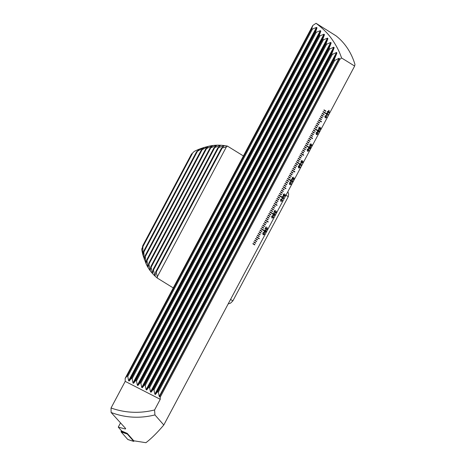 <?xml version="1.0" encoding="UTF-8"?>
<svg xmlns="http://www.w3.org/2000/svg" width="466" height="466" viewBox="0 0 466 466"><rect width="100%" height="100%" fill="white"/><g stroke="black" fill="none" stroke-linecap="round" stroke-linejoin="round"><path stroke-width="0.7" d="M252.869 243.794L254.692 244.924L254.873 244.586L253.044 243.462L252.869 243.794M253.754 242.122L255.584 243.252L255.758 242.92L253.935 241.79L253.754 242.122M254.646 240.456L256.469 241.58L256.65 241.248L254.82 240.118L254.646 240.456M255.531 238.784L257.36 239.914L257.535 239.576L255.712 238.452L255.531 238.784M256.422 237.112L259.16 238.808L259.335 238.475L256.597 236.78L256.422 237.112M257.308 235.447L259.131 236.571L259.312 236.239L257.488 235.109L257.308 235.447M258.193 233.775L260.022 234.905L260.197 234.567L258.374 233.443L258.193 233.775M259.084 232.103L260.908 233.233L261.088 232.901L259.259 231.771L259.084 232.103M259.97 230.437L261.799 231.567L261.974 231.229L260.15 230.099L259.97 230.437M260.861 228.765L263.599 230.46L263.773 230.122L261.036 228.433L260.861 228.765M261.746 227.099L263.57 228.224L263.75 227.891L261.927 226.761L261.746 227.099M262.638 225.428L264.461 226.558L264.636 226.22L262.812 225.095L262.638 225.428M263.523 223.756L265.346 224.886L265.527 224.554L263.698 223.424L263.523 223.756M264.408 222.09L266.237 223.214L266.412 222.882L264.589 221.752L264.408 222.09M265.3 220.418L268.037 222.107L268.212 221.775L265.474 220.086L265.3 220.418M266.185 218.746L268.014 219.876L268.189 219.544L266.366 218.414L266.185 218.746M267.076 217.08L268.899 218.205L269.074 217.872L267.251 216.742L267.076 217.08M267.962 215.409L269.785 216.539L269.965 216.201L268.142 215.076L267.962 215.409M268.847 213.737L270.676 214.867L270.851 214.535L269.028 213.405L268.847 213.737M269.738 212.071L272.476 213.76L272.651 213.428L269.913 211.733L269.738 212.071M270.624 210.399L272.453 211.529L272.627 211.191L270.804 210.067L270.624 210.399M271.515 208.727L273.338 209.857L273.519 209.525L271.69 208.395L271.515 208.727M272.4 207.061L274.224 208.185L274.404 207.853L272.581 206.723L272.4 207.061M273.292 205.39L275.115 206.52L275.29 206.182L273.466 205.057L273.292 205.39M274.177 203.718L276.915 205.413L277.089 205.081L274.352 203.386L274.177 203.718M275.062 202.052L276.891 203.176L277.066 202.844L275.243 201.714L275.062 202.052M275.954 200.38L277.777 201.51L277.957 201.172L276.128 200.048L275.954 200.38M276.839 198.708L278.668 199.838L278.843 199.506L277.02 198.376L276.839 198.708M277.73 197.042L279.553 198.167L279.728 197.834L277.905 196.704L277.73 197.042M278.616 195.37L281.353 197.066L281.534 196.728L278.796 195.038L278.616 195.37M279.501 193.699L281.33 194.829L281.505 194.497L279.682 193.367L279.501 193.699M280.392 192.033L282.215 193.157L282.396 192.825L280.567 191.695L280.392 192.033M281.278 190.361L283.107 191.491L283.281 191.153L281.458 190.029L281.278 190.361M282.169 188.689L283.992 189.819L284.173 189.487L282.344 188.357L282.169 188.689M283.054 187.023L285.792 188.713L285.973 188.38L283.235 186.685L283.054 187.023M283.945 185.351L285.769 186.482L285.943 186.144L284.12 185.019L283.945 185.351M284.831 183.68L286.654 184.81L286.835 184.478L285.006 183.348L284.831 183.68M285.716 182.014L287.545 183.144L287.72 182.806L285.897 181.682L285.716 182.014M286.607 180.342L288.431 181.472L288.611 181.14L286.782 180.01L286.607 180.342M287.493 178.676L290.231 180.365L290.411 180.033L287.673 178.338L287.493 178.676M288.384 177.004L290.207 178.134L290.382 177.796L288.559 176.672L288.384 177.004M289.27 175.333L291.093 176.463L291.273 176.131L289.45 175L289.27 175.333M290.155 173.667L291.984 174.791L292.159 174.459L290.335 173.329L290.155 173.667M291.046 171.995L292.869 173.125L293.05 172.787L291.221 171.663L291.046 171.995M291.932 170.323L294.669 172.018L294.85 171.68L292.112 169.991L291.932 170.323M292.823 168.657L294.646 169.781L294.827 169.449L292.998 168.319L292.823 168.657M293.708 166.985L295.531 168.115L295.712 167.777L293.889 166.653L293.708 166.985M294.599 165.314L296.423 166.444L296.597 166.112L294.774 164.981L294.599 165.314M295.485 163.648L297.308 164.772L297.489 164.44L295.66 163.31L295.485 163.648M296.37 161.976L299.108 163.671L299.288 163.333L296.551 161.644L296.37 161.976M297.261 160.304L299.085 161.434L299.265 161.102L297.436 159.972L297.261 160.304M298.147 158.638L299.976 159.762L300.151 159.43L298.327 158.3L298.147 158.638M299.038 156.966L300.861 158.096L301.036 157.758L299.213 156.634L299.038 156.966M299.923 155.295L301.747 156.425L301.927 156.093L300.104 154.962L299.923 155.295M300.809 153.629L303.547 155.318L303.727 154.986L300.989 153.291L300.809 153.629M301.7 151.957L303.523 153.087L303.704 152.749L301.875 151.625L301.7 151.957M302.585 150.285L304.415 151.415L304.589 151.083L302.766 149.953L302.585 150.285M303.477 148.619L305.3 149.743L305.48 149.411L303.651 148.281L303.477 148.619M304.362 146.947L306.185 148.077L306.366 147.739L304.543 146.615L304.362 146.947M305.253 145.275L307.991 146.971L308.166 146.639L305.428 144.943L305.253 145.275M306.139 143.61L307.962 144.734L308.142 144.402L306.313 143.272L306.139 143.61M307.024 141.938L308.853 143.068L309.028 142.73L307.205 141.606L307.024 141.938M307.915 140.266L309.739 141.396L309.919 141.064L308.09 139.934L307.915 140.266M308.801 138.6L310.63 139.724L310.805 139.392L308.981 138.262L308.801 138.6M309.692 136.928L312.43 138.623L312.604 138.286L309.867 136.596L309.692 136.928M310.577 135.262L312.401 136.387L312.581 136.055L310.758 134.924L310.577 135.262M311.463 133.591L313.292 134.721L313.467 134.383L311.643 133.259L311.463 133.591M312.354 131.919L314.177 133.049L314.358 132.717L312.529 131.587L312.354 131.919M313.239 130.253L315.068 131.377L315.243 131.045L313.42 129.915L313.239 130.253M314.131 128.581L316.868 130.27L317.043 129.938L314.305 128.249L314.131 128.581M315.016 126.909L316.839 128.039L317.02 127.707L315.197 126.577L315.016 126.909M315.907 125.243L317.73 126.368L317.905 126.036L316.082 124.905L315.907 125.243M316.793 123.572L318.616 124.702L318.796 124.364L316.967 123.24L316.793 123.572M317.678 121.9L319.507 123.03L319.682 122.698L317.859 121.568L317.678 121.9M318.569 120.234L321.307 121.923L321.482 121.591L318.744 119.896L318.569 120.234M319.635 118.23L319.455 118.562L321.284 119.692L321.458 119.354L319.635 118.23M320.521 116.558L320.346 116.89L322.169 118.02L322.344 117.688L320.521 116.558L322.344 117.688M321.412 114.886L321.231 115.224L323.055 116.349L323.235 116.017L321.412 114.886M324.074 109.877L323.893 110.215L325.722 111.339L325.897 111.007L324.074 109.877L325.897 111.007M322.297 113.221L322.117 113.553L323.946 114.683L324.12 114.345L322.297 113.221L324.12 114.345M325.746 113.576L325.92 113.244L323.183 111.549L323.008 111.881L325.746 113.576M265.929 231.777L264.944 232.452L265.87 231.223L265.474 230.449L265.282 231.41L264.17 232.027L264.106 230.588L265.603 229.959L266.173 230.792L265.929 231.777L264.915 232.441M265.573 229.942L266.173 230.792M272.196 215.805L273.117 215.944L273.472 217.587L271.981 218.082L271.626 216.445L272.196 215.805M273.088 215.933L273.472 217.587M274.934 210.859L273.833 212.345L274.992 210.166L275.394 212.688L276.023 212.263L276.28 211.016L276.227 212.403L275.179 213.119L274.905 210.848L274.043 212.479M282.443 196.541L283.363 196.675L283.718 198.318L282.221 198.819L281.866 197.176L282.443 196.541M283.206 196.594L283.718 198.318M289.951 182.41L290.871 182.55L291.227 184.192L289.736 184.687L289.38 183.051L289.951 182.41M290.72 182.462L291.227 184.192M292.13 177.878L293.196 177.156L292.333 178.024L292.345 178.909L293.143 178.198L293.26 179.247L294.04 177.738L293.988 179.002L293.021 179.666L292.898 178.985L292.118 179.334L292.13 177.878M299.306 164.44L299.533 164.009L299.982 164.282L300.989 162.972L301.106 165.552L299.988 164.859L299.522 165.139L299.749 164.714L299.306 164.44M307.711 149.015L308.632 149.155L308.987 150.798L307.49 151.293L307.135 149.65L307.711 149.015M308.603 149.137L308.987 150.798M309.884 144.483L310.95 143.761L310.088 144.629L310.1 145.514L310.898 144.804L311.02 145.846L311.795 144.344L311.742 145.608L310.775 146.272L310.653 145.59L309.873 145.94L309.884 144.483M318.511 129.665L318.639 130.585L319.268 130.305L319.233 131.523L318.261 132.181L318.167 131.464L317.369 131.802L317.381 130.387L318.511 129.665M319.245 130.288L319.233 131.523M318.295 132.198L319.204 131.511M325.466 115.62L326.386 115.76L326.742 117.403L325.251 117.898L324.895 116.255L325.466 115.62M326.235 115.673L326.742 117.403M327.307 111.776L327.534 111.351L327.982 111.624L328.99 110.314L329.107 112.889L327.988 112.195L327.522 112.481L327.749 112.05L327.307 111.776M111.042 408L125.203 381.369L125.168 378.351L312.808 25.455L316.047 23.3C322.781 28.385 327.924 33.482 331.472 38.579C336.085 45.01 339.44 51.464 341.549 57.953L339.761 59.502L160.228 397.154L160.252 399.304L154.578 409.969C139.718 413.651 125.208 412.993 111.042 408L111.094 412.468L125.535 428.405L125.401 429.005L118.271 427.13L121.684 431.009L127.265 433.415L133.748 440.784L145.916 442.7C151.281 438.611 157.246 432.71 163.799 424.998L154.933 414.926L154.578 409.969M341.549 57.953L354.649 66.05L163.799 424.998M326.835 113.052L327.755 113.191L328.111 114.834L326.614 115.329L326.258 113.687L326.835 113.052M327.726 113.174L328.111 114.834M318.761 127.783L319.833 127.067L318.965 127.929L318.983 128.814L319.775 128.103L319.897 129.152L320.672 127.643L320.625 128.907L319.653 129.571L319.536 128.896L318.75 129.239L318.761 127.783M316.589 132.321L317.509 132.455L317.864 134.097L316.367 134.598L316.018 132.956L316.589 132.321M317.48 132.443L317.864 134.097M316.525 134.686L317.835 134.086M310.315 148.293L309.337 148.963L310.263 147.734L309.867 146.959L309.674 147.92L308.556 148.537L308.498 147.099L309.995 146.47L310.566 147.308L310.315 148.293L309.308 148.951M309.873 146.4L310.566 147.308M301.007 161.184L302.073 160.461L301.211 161.329L301.222 162.209L302.02 161.504L302.137 162.547L302.917 161.038L302.865 162.302L301.898 162.966L301.776 162.29L300.995 162.634L301.007 161.184M298.834 165.715L299.755 165.849L300.11 167.492L298.613 167.993L298.257 166.35L298.834 165.715M299.597 165.768L300.11 167.492M291.326 180.033L290.225 181.519L291.384 179.34L291.786 181.862L292.415 181.437L292.671 180.191L292.619 181.577L291.57 182.293L291.297 180.016L290.429 181.647M283.252 194.578L284.318 193.856L283.456 194.724L283.468 195.609L284.26 194.899L284.382 195.941L285.163 194.433L285.11 195.703L284.144 196.361L284.021 195.685L283.241 196.035L283.252 194.578M281.074 199.11L281.994 199.244L282.349 200.887L280.858 201.388L280.503 199.745L281.074 199.11M281.843 199.163L282.349 200.887M274.06 213.119L274.247 214.069L274.882 213.789L274.841 215.012L273.874 215.671L273.775 214.954L272.977 215.286L272.989 213.877L274.078 213.125M274.853 213.778L274.841 215.012M266.057 227.554L264.956 229.045L266.115 226.86L266.517 229.389L267.146 228.963L267.402 227.717L267.35 229.103L266.302 229.82L266.028 227.542L265.16 229.173M263.319 232.505L264.239 232.639L264.595 234.281L263.098 234.782L262.748 233.14L263.319 232.505M264.21 232.627L264.595 234.281M263.255 234.87L264.566 234.27M316.047 23.3L336.033 35.835A75.719 62.386 -58.3 0 1 354.958 64.43L354.649 66.05M312.808 25.455L311.806 28.543L312.465 29.043L316.501 27.407L316.997 27.791L315.68 31.705L316.309 32.265L320.352 30.628L320.824 31.059L319.367 35.23L319.961 35.853L324.016 34.193L324.464 34.665L322.856 39.127L323.416 39.814L327.487 38.113L327.913 38.637L326.124 43.437L326.643 44.2L330.755 42.429L331.151 43L329.147 48.202L329.625 49.047L333.79 47.171L334.157 47.806L331.891 53.497L332.322 54.44L336.563 52.419L336.889 53.118L334.297 59.438L334.652 60.504L339.015 58.262L339.761 59.502M160.228 397.154L159.221 396.409L158.347 392.092L157.619 391.72L155.399 394.457L154.846 394.178L153.978 389.856L153.25 389.483L151.025 392.221L150.477 391.941L149.603 387.619L148.875 387.246L146.656 389.984L146.108 389.704L145.235 385.382L144.507 385.009L142.287 387.747L141.734 387.467L140.866 383.145L140.138 382.772L137.913 385.51L137.365 385.231L136.491 380.908L135.763 380.536L133.544 383.273L132.996 382.994L132.123 378.672L131.395 378.299L129.175 381.037L128.622 380.757L127.754 376.435L127.026 376.062L125.168 378.351M160.252 399.304L125.203 381.369M111.094 412.468C125.173 417.845 139.788 418.666 154.933 414.926M125.535 428.405L125.401 429.005L125.657 428.516M120.432 423.07L118.271 427.13M311.806 28.543L127.026 376.062M312.465 29.043L127.754 376.435M334.652 60.504L158.347 392.092M334.297 59.438L157.619 391.72M332.322 54.44L153.978 389.856M331.891 53.497L153.25 389.483M329.625 49.047L149.603 387.619M329.147 48.202L148.875 387.246M326.643 44.2L145.235 385.382M326.124 43.437L144.507 385.009M323.416 39.814L140.866 383.145M322.856 39.127L140.138 382.772M319.961 35.853L136.491 380.908M319.367 35.23L135.763 380.536M316.309 32.265L132.123 378.672M315.68 31.705L131.395 378.299M327.534 111.351L327.982 111.624M328.961 110.296L329.27 112.591M329.241 112.574L329.083 112.871M327.732 112.609L327.988 112.195M328.705 110.838L328.186 111.753L328.874 112.172L328.705 110.838L328.215 111.77L328.874 112.172M328.081 114.817L326.584 115.318M327.499 113.605L326.445 113.803L326.975 114.98L327.901 114.694L328.012 114.176L327.342 113.518M326.817 114.886L326.445 113.803M327.528 113.617L326.468 113.821M326.713 117.385L325.221 117.886M326.13 116.174L325.076 116.372L325.612 117.549L326.532 117.263L326.643 116.745L325.961 116.081M325.449 117.455L325.076 116.372M326.159 116.185L325.105 116.389M319.804 127.055L319.629 127.509M319.6 127.492L318.965 127.929M318.936 127.917L318.994 128.82M319.897 128.325L319.845 129.123M320.649 127.632L320.625 128.907M320.596 128.896L319.624 129.56M318.721 129.228L319.536 128.896M318.453 129.635L318.639 130.585M317.34 131.785L318.167 131.464M317.567 131.36L318.301 130.94L318.231 130.066L317.562 130.503L317.567 131.36L317.562 130.503M318.476 131.068L318.494 131.756L319.018 131.4L319.041 130.73L318.476 131.068L318.476 131.744M319.041 130.73L318.505 131.086M318.29 130.096L317.591 130.521M317.253 132.868L316.198 133.072L316.746 134.255M317.101 132.781L316.228 133.084L316.734 134.249M316.571 134.156L317.655 133.963L317.282 132.886M310.921 143.755L310.088 144.629M310.059 144.617L310.117 145.52M311.02 145.025L310.968 145.823M311.766 144.326L311.742 145.608M311.719 145.59L310.746 146.254M309.843 145.928L310.653 145.59M309.674 147.92L309.867 146.959M309.645 147.908L308.533 148.526M310.537 147.291L310.292 148.275M308.748 148.095L309.529 147.67L309.517 146.743L308.696 147.18L308.818 148.13M308.696 147.18L308.777 148.106M309.517 146.743L308.725 147.198M308.958 150.78L307.461 151.281M308.375 149.569L307.321 149.767L307.857 150.943M308.218 149.481L307.35 149.784L307.88 150.955M307.694 150.85L308.777 150.658L308.405 149.58M302.044 160.45L301.869 160.904M301.84 160.887L301.211 161.329M301.182 161.312L301.24 162.22M302.143 161.719L302.09 162.523M302.888 161.026L302.865 162.302M302.836 162.29L301.869 162.954M301.752 162.273L300.966 162.622M299.533 164.015L299.982 164.282M300.96 162.96L301.269 165.249M301.24 165.238L301.083 165.535M299.731 165.267L299.988 164.859M300.704 163.502L300.186 164.416L300.873 164.836L300.704 163.502L300.215 164.428L300.873 164.836M300.081 167.48L298.584 167.976M299.498 166.263L298.444 166.467L298.974 167.644M299.341 166.176L298.467 166.479L299.003 167.655M298.817 167.55L299.9 167.358L299.527 166.28M293.166 177.15L292.992 177.598M292.963 177.587L292.333 178.024M292.304 178.012L292.316 178.892M293.265 178.42L293.248 179.235M294.011 177.721L293.988 179.002M293.959 178.991L292.992 179.649M292.089 179.323L292.898 178.985M291.495 179.468L291.634 180.575M291.605 180.563L291.798 181.868M292.642 180.179L292.619 181.577M292.59 181.565L291.541 182.282M291.203 184.175L289.706 184.676M290.621 182.963L289.561 183.167L290.114 184.344M290.464 182.876L289.59 183.179L290.097 184.338M289.934 184.245L291.023 184.058L290.644 182.975M284.289 193.844L284.114 194.299M284.085 194.287L283.456 194.724M283.427 194.706L283.439 195.592M284.388 195.114L284.365 195.936M285.134 194.421L285.11 195.703M285.081 195.685L284.114 196.349M283.212 196.017L284.021 195.685M283.689 198.306L282.192 198.801M283.107 197.095L282.052 197.293L282.588 198.469M282.949 197.007L282.081 197.304L282.612 198.481M282.425 198.376L283.509 198.184L283.136 197.106M282.32 200.875L280.829 201.37M281.738 199.664L280.683 199.862L281.056 200.945L282.146 200.753L282.256 200.234L281.575 199.565M281.056 200.945L280.683 199.862M281.767 199.675L280.713 199.873M275.103 210.294L275.243 211.401M275.214 211.389L275.377 212.677M276.256 211.005L276.227 212.403M276.198 212.391L275.15 213.108M274.09 213.137L274.247 214.069M274.812 214.995L273.845 215.659M272.948 215.275L273.775 214.954M273.169 213.993L273.204 214.861L273.909 214.43L273.897 213.579L273.169 213.993L273.222 214.873M274.066 215.222L274.625 214.884L274.649 214.22L274.084 214.558L274.072 215.228M274.084 214.558L274.095 215.24M274.649 214.22L274.113 214.57M273.897 213.579L273.198 214.01M273.443 217.57L271.952 218.071M272.86 216.358L271.806 216.562L272.179 217.645L273.262 217.453L273.373 216.929L272.709 216.271M272.179 217.645L271.806 216.562M272.89 216.37L271.835 216.574M266.226 226.994L266.366 228.101M266.336 228.084L266.494 229.377M267.373 227.699L267.35 229.103M267.321 229.091L266.272 229.808M264.14 232.016L265.282 231.41L265.474 230.449M266.144 230.781L265.9 231.765M265.102 230.221L264.304 230.67L264.426 231.619L265.137 231.159L265.102 230.216M264.362 231.585L264.304 230.67M265.131 230.233L264.333 230.682M263.983 233.058L262.929 233.256L263.331 234.357L264.385 234.148L264.496 233.629L263.843 232.977M263.302 234.34L262.929 233.256M264.012 233.07L262.958 233.274M325.717 113.558L325.92 113.244L323.183 111.549M323.917 114.665L324.091 114.333M325.693 111.327L325.868 110.995M323.031 116.337L323.206 116.005L321.406 114.892M322.14 118.003L322.321 117.671M321.255 119.675L321.429 119.343L319.629 118.23M321.278 121.906L321.453 121.574L318.744 119.902M319.478 123.012L319.653 122.68L317.859 121.568M318.593 124.684L318.767 124.352L316.967 123.24M317.701 126.35L317.882 126.024L316.082 124.911M316.816 128.022L316.991 127.69L315.191 126.577M316.839 130.259L317.014 129.927L314.305 128.249M315.039 131.36L315.214 131.033L313.42 129.921M314.154 133.031L314.329 132.699L312.529 131.587M313.263 134.703L313.437 134.371L311.643 133.259M312.377 136.369L312.552 136.037L310.752 134.93M312.401 138.606L312.575 138.274L309.867 136.596M310.601 139.713L310.775 139.381L308.975 138.268M309.715 141.379L309.89 141.047L308.09 139.94M308.824 143.05L308.999 142.718L307.205 141.606M307.939 144.722L308.113 144.39L306.313 143.278M307.962 146.953L308.137 146.621L305.428 144.949M306.162 148.06L306.337 147.728L304.537 146.615M305.271 149.732L305.451 149.4L303.651 148.287M304.385 151.398L304.56 151.066L302.766 149.959M303.5 153.069L303.675 152.737L301.875 151.625M303.523 155.3L303.698 154.974L300.989 153.297M301.723 156.407L301.898 156.075L300.098 154.962M300.832 158.079L301.013 157.747L299.213 156.634M299.947 159.751L300.121 159.419L298.322 158.306M299.061 161.417L299.236 161.085L297.436 159.972M299.085 163.653L299.259 163.321L296.551 161.644M297.285 164.754L297.459 164.428L295.66 163.316M296.393 166.426L296.574 166.094L294.774 164.981M295.508 168.098L295.683 167.766L293.883 166.653M294.617 169.764L294.797 169.438L292.998 168.325M294.646 172.001L294.821 171.669L292.112 169.991M292.846 173.107L293.021 172.775L291.221 171.663M291.955 174.773L292.13 174.447L290.335 173.335M291.069 176.445L291.244 176.113L289.444 175M290.178 178.117L290.359 177.785L288.559 176.672M290.207 180.348L290.382 180.016L287.668 178.344M288.407 181.455L288.582 181.123L286.782 180.01M287.516 183.126L287.691 182.794L285.897 181.682M286.631 184.792L286.806 184.46L285.006 183.354M285.74 186.464L285.92 186.132L284.12 185.019M285.769 188.695L285.943 188.369L283.229 186.691M283.963 189.802L284.144 189.47L282.344 188.363M283.078 191.474L283.252 191.142L281.458 190.029M282.192 193.145L282.367 192.813L280.567 191.701M281.301 194.811L281.476 194.479L279.682 193.373M281.324 197.048L281.505 196.716L278.79 195.038M279.524 198.155L279.705 197.823L277.905 196.71M278.639 199.821L278.814 199.489L277.014 198.382M277.753 201.493L277.928 201.161L276.128 200.048M276.862 203.164L277.037 202.832L275.243 201.72M276.886 205.395L277.066 205.063L274.352 203.386M275.086 206.502L275.266 206.17L273.466 205.057M274.2 208.174L274.375 207.842L272.575 206.729M273.309 209.84L273.49 209.508L271.69 208.395M272.424 211.512L272.598 211.18L270.804 210.067M272.447 213.743L272.627 213.411L269.913 211.739M270.647 214.849L270.822 214.517L269.028 213.405M269.762 216.521L269.936 216.189L268.136 215.076M268.87 218.187L269.051 217.861L267.251 216.748M267.985 219.859L268.16 219.527L266.36 218.414M268.008 222.096L268.183 221.764L265.474 220.086M266.208 223.197L266.383 222.87L264.589 221.758M265.323 224.868L265.498 224.536L263.698 223.424M264.432 226.54L264.612 226.208L262.812 225.095M263.546 228.206L263.721 227.874L261.921 226.767M263.57 230.443L263.744 230.111L261.036 228.433M261.77 231.55L261.944 231.218L260.15 230.105M260.884 233.216L261.059 232.884L259.259 231.777M259.993 234.887L260.168 234.555L258.374 233.443M259.108 236.559L259.282 236.227L257.482 235.114M259.131 238.79L259.306 238.458L256.597 236.786M257.331 239.897L257.506 239.565L255.706 238.452M256.446 241.569L256.62 241.237L254.82 240.124M255.554 243.235L255.729 242.903L253.935 241.796M254.669 244.906L254.844 244.574L253.044 243.462M128.028 439.555A0.757 0.425 -63.8 0 1 127.894 439.549A0.757 0.425 -63.8 0 1 127.783 439.473L121.183 431.982A0.757 0.425 -63.8 0 1 121.236 431.143L121.445 430.741M134.039 440.865L133.771 441.378L127.783 439.473M133.771 441.378L127.305 434.032L121.183 431.982M127.305 434.032L127.492 433.677M173.247 287.93L157.292 278.068L157.322 276.787L226.447 146.773L227.46 146.103L243.415 155.964M141.885 249.823L141.751 248.966L142.252 248.023M192.941 152.691L194.141 151.543M157.292 278.068C152.19 273.874 148.444 269.063 146.044 263.645L142.957 255.193L143.79 250.993L196.506 151.852L203.7 147.571L208.419 146.33C214.476 144.868 220.826 144.792 227.46 146.103M142.887 246.683L142.8 254.611L141.821 250.056L142.736 245.757L191.41 154.223L192.283 153.774L142.887 246.683L142.736 245.757M144.262 259.352L143.79 250.993M157.322 276.787L156.192 272.132L155.755 271.754L155.143 275.517L154.811 275.225L153.238 269.278L152.621 273.047L152.318 272.709L150.902 266.453L150.279 270.239L149.994 269.866L148.77 263.249L148.124 267.088L147.862 266.663L146.854 259.644L146.044 263.645L145.182 255.584L144.443 259.591M155.143 275.517L154.811 275.225L155.353 274.206M152.621 273.047L152.318 272.709L152.836 271.736M150.279 270.239L149.994 269.866L150.495 268.923M148.124 267.088L147.862 266.663L148.351 265.748M191.41 154.223L194.328 151.334L198.766 149.318M196.506 151.852L199.378 149.091L203.7 147.571M204.015 147.547L201.254 150.128L208.419 146.33L205.722 148.934L212.618 145.782L209.95 148.194L216.113 145.508L216.608 145.497L213.958 147.862L219.94 145.532L220.406 145.555L217.773 147.903L223.587 145.887L224.03 145.951L221.397 148.293L226.453 146.773M211.692 146.621L212.1 145.846L212.618 145.782M215.688 146.318L216.113 145.508L216.608 145.497M219.492 146.376L219.94 145.532L220.406 145.555M223.115 146.767L223.587 145.887L224.03 145.951M156.192 272.132L221.985 148.392M155.755 271.754L221.397 148.293M144 251.803L197.316 151.52M145.182 255.584L201.254 150.128M145.444 256.294L202.017 149.895M146.854 259.644L205.722 148.934M147.157 260.278L206.444 148.782M148.77 263.249L209.95 148.194M149.114 263.808L210.632 148.112M150.902 266.453L213.958 147.862M151.281 266.948L214.61 147.844M153.238 269.278L217.773 147.903M153.64 269.715L218.391 147.943M228.177 303.919L230.565 303.127L232.878 300.873L288.279 196.675L285.955 195.242M232.878 300.873L230.559 299.44M288.279 196.675L288.635 193.92L287.872 191.648M339.37 58.39L159.454 396.764M339.015 58.262L159.221 396.409M336.889 53.118L155.399 394.457M336.563 52.419L154.846 394.178M334.157 47.806L151.025 392.221M333.79 47.171L150.477 391.941M331.151 43L146.656 389.984M330.755 42.429L146.108 389.704M327.913 38.637L142.287 387.747M327.487 38.113L141.734 387.467M324.464 34.665L137.913 385.51M324.016 34.193L137.365 385.231M320.824 31.059L133.544 383.273M320.352 30.628L132.996 382.994M316.997 27.791L129.175 381.037M316.501 27.407L128.622 380.757M126.164 433.619L121.236 431.143M142.777 254.599L143.254 253.702M198.359 150.069L198.761 149.312M144.239 259.055L144.699 258.199M203.054 148.444L203.438 147.716M145.94 263.074L146.406 262.189M207.487 147.314L207.883 146.569M132.758 441.11L127.894 439.549"/></g></svg>
